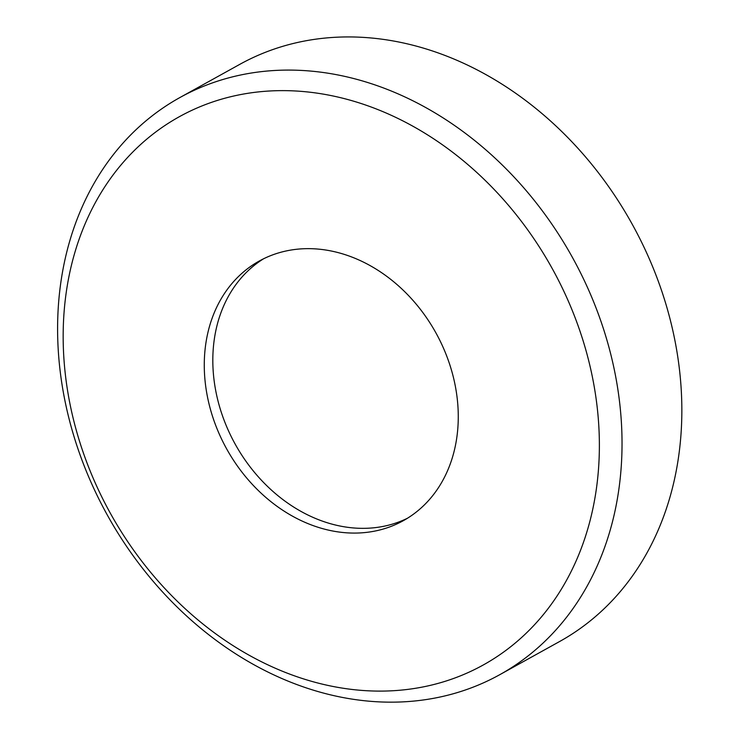 <?xml version="1.0" encoding="UTF-8"?>
<svg xmlns="http://www.w3.org/2000/svg" width="739" height="739" viewBox="0 0 739 739"><rect width="100%" height="100%" fill="white"/><g stroke="black" fill="none" stroke-linecap="round" stroke-linejoin="round"><path stroke-width="1.11" d="M499.767 674.689L559.58 641.535A329.927 265.846 -119 0 0 648.842 257.782A329.927 265.846 -119 0 0 296.422 42.733A329.927 265.846 -119 0 0 239.676 64.413L179.863 97.566A329.927 265.846 -119 0 0 107.303 515.018A329.927 265.846 -119 0 0 499.767 674.689A329.927 265.846 -119 0 0 589.029 290.935A329.927 265.846 -119 0 0 236.609 75.886A329.927 265.846 -119 0 0 179.863 97.566M233.228 96.135A313.438 252.553 -119 0 0 164.187 587.81A313.438 252.553 -119 0 0 596.401 488.655A313.438 252.553 -119 0 0 233.228 96.135M284.829 251.26A148.465 119.635 -119 0 0 259.287 261.015A148.465 119.635 -119 0 0 226.642 448.869A148.465 119.635 -119 0 0 403.254 520.718A148.465 119.635 -119 0 0 443.418 348.032A148.465 119.635 -119 0 0 284.829 251.26M263.62 258.752A148.465 119.635 -119 0 0 235.187 444.13A148.465 119.635 -119 0 0 407.466 518.242"/></g></svg>
